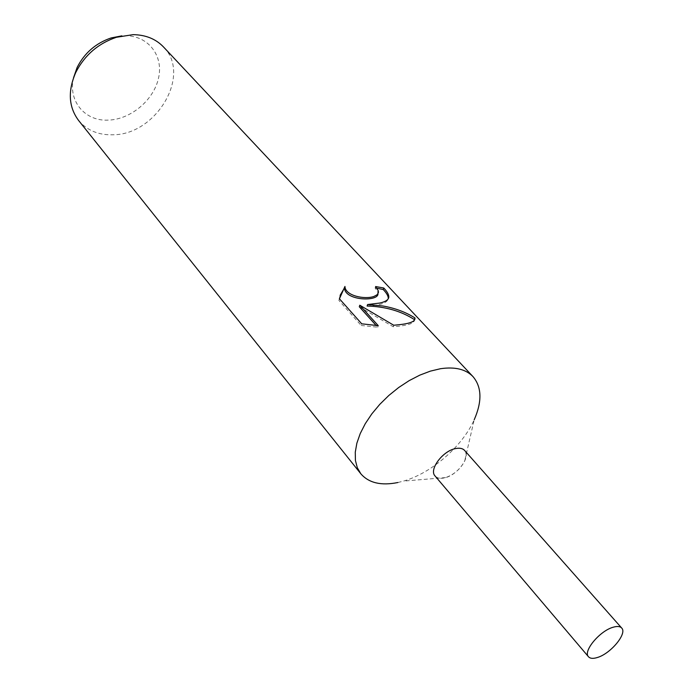 <?xml version="1.0" encoding="UTF-8"?>
<svg xmlns="http://www.w3.org/2000/svg" width="693" height="693" viewBox="0 0 693 693"><rect width="100%" height="100%" fill="white"/><g stroke="black" fill="none" stroke-linecap="round" stroke-linejoin="round"><path stroke-width="0.52" stroke-dasharray="3.46 2.6" d="M435.204 476.134C437.153 478.161 440.133 478.776 444.161 477.953L445.625 477.581C454.114 474.558 460.464 469.057 464.665 461.088C466.64 456.609 466.658 453.101 464.717 450.563M78.56 120.426C86.997 130.405 98.449 135.196 112.924 134.788C156.323 134.858 191.935 74.818 163.435 46.89M73.553 77.72C67.827 101.438 85.282 121.526 108.429 120.114C130.864 119.395 153.915 99.965 158.584 77.85C163.583 55.752 148.415 35.612 125.173 35.724L121.873 35.854M376.992 288.227L375.112 288.019L377.832 292.342L377.962 293.893M375.112 288.019L375.606 286.538M339.423 298.796L338.894 300.441L361.183 325.485L361.729 323.822M340.107 295.331L338.903 300.441M367.099 306.046C380.102 305.414 387.162 302.971 388.279 298.726M361.183 325.476L377.72 327.209L376.256 325.58M359.295 306.765L393.226 326.741C407.112 325.71 414.18 323.536 414.414 320.227M377.72 327.209L378.248 325.658M393.226 326.741L393.745 325.242M397.851 482.527L403.387 481.124C431.47 473.198 462.344 446.448 474.194 419.785L464.665 461.088M435.091 476.004C437.023 478.135 440.046 478.785 444.17 477.953C457.051 475.71 471.179 456.808 464.605 450.441M339.674 297.158L339.154 298.796M378.456 292.437L378.031 293.711M445.625 477.581L403.387 481.124"/><path stroke-width="1.04" d="M474.194 419.785C482.215 401.472 481.817 387.084 473.007 376.628C465.843 369.23 455.015 366.597 440.514 368.711L430.37 371.127L419.802 375.138L409.147 380.648L398.709 387.5L388.816 395.478L379.773 404.357L371.846 413.851L365.272 423.683L360.239 433.549L356.878 443.148L355.266 452.208L355.422 460.481L357.311 467.74L360.845 473.804C368.815 482.978 381.15 485.888 397.851 482.527M464.717 450.563C462.863 448.449 459.901 447.773 455.838 448.527C442.827 450.597 428.465 469.941 435.204 476.134M380.05 303.006L367.593 304.539L382.779 305.968C394.897 308.082 405.622 312.067 414.942 317.922L414.986 318.485C415.055 321.422 410.039 323.475 399.948 324.627L393.745 325.242L359.797 305.215L378.248 325.658L361.737 323.813L339.423 298.796L344.958 286.434C345.123 295.85 365.029 299.766 373.986 296.422L377.2 294.707L378.456 292.42L378.326 290.861L375.606 286.538L383.766 288.002C387.196 291.597 388.877 294.612 388.808 297.054C388.6 299.697 385.68 301.689 380.05 303.006M473.007 376.628L163.435 46.89C155.769 38.921 145.66 34.841 133.099 34.65L116.407 37.283C98.094 43.529 84.546 55.275 75.745 72.505C67.68 91.043 68.616 107.017 78.56 120.426L360.845 473.804M121.873 35.854L111.166 37.933C95.833 43.157 84.494 52.98 77.14 67.412L73.553 77.72M377.962 293.893C378.205 301.793 344.897 300.857 344.473 287.959L344.958 286.434M344.473 287.959L340.107 295.331M388.279 298.726L388.297 298.562C388.357 296.145 386.677 293.139 383.246 289.544L376.992 288.227M383.246 289.544L383.766 288.002M414.414 320.227L414.353 319.551C400.97 311.027 385.213 306.523 367.099 306.046L367.593 304.539M376.256 325.58L359.295 306.765L359.797 305.215M414.362 319.551L414.942 317.922M613.045 627.269C599.696 630.925 582.718 651.446 588.496 656.765C590.176 658.593 593.156 658.835 597.435 657.484C610.758 653.629 627.486 633.411 621.673 628.014C620.036 626.281 617.16 626.039 613.045 627.269M621.673 628.014L464.605 450.441C462.733 448.423 459.805 447.782 455.838 448.527C442.94 450.589 428.612 469.681 435.091 476.004L588.496 656.765M77.14 67.412L75.745 72.505M111.166 37.933L116.407 37.283M388.808 297.072L388.297 298.562M414.986 318.494L414.423 320.097"/></g></svg>
